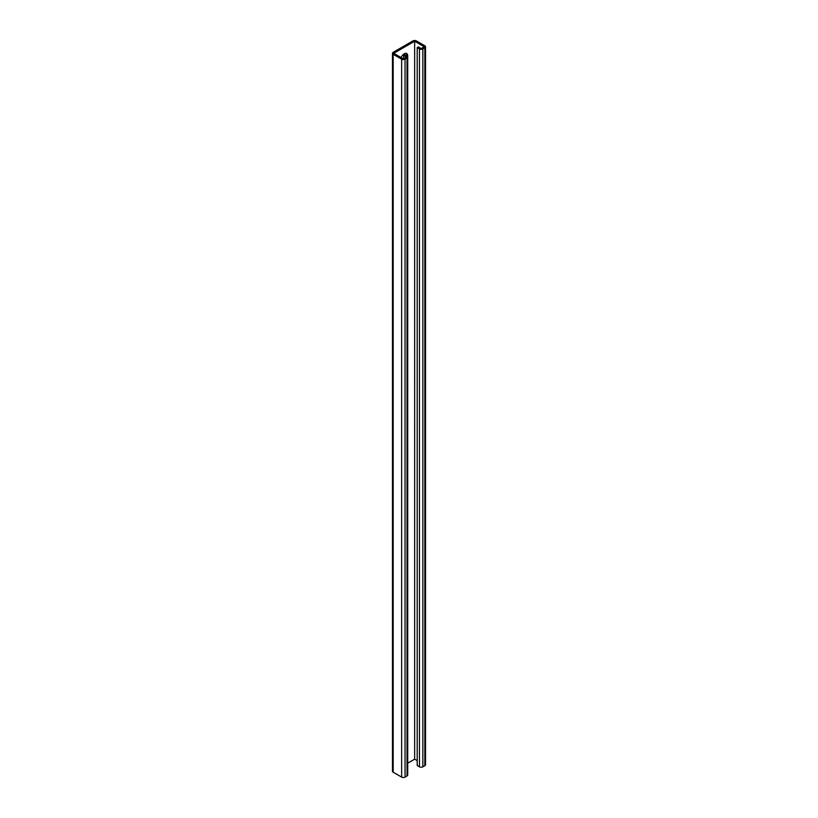 <?xml version="1.0" encoding="UTF-8"?>
<svg xmlns="http://www.w3.org/2000/svg" width="818" height="818" viewBox="0 0 818 818"><rect width="100%" height="100%" fill="white"/><g stroke="black" fill="none" stroke-linecap="round" stroke-linejoin="round"><path stroke-width="1.23" d="M419.46 766.824A2.403 1.38 180 0 0 422.845 766.824L424.828 765.679A2.403 1.38 180 0 0 425.524 764.697L425.524 46.769A2.403 1.38 180 0 0 424.828 45.798L416.352 40.9A2.403 1.38 180 0 0 412.957 40.9L393.172 52.321A2.403 1.38 0 0 0 392.476 53.303A2.403 1.38 0 0 0 393.172 54.274L401.648 59.172A2.403 1.38 0 0 0 405.043 59.172L407.027 58.037A2.403 1.38 0 0 0 407.722 57.055A2.403 1.38 0 0 0 407.027 56.074L404.757 54.765L403.632 55.419L406.454 57.055L403.346 58.845L393.734 53.303L414.654 41.227L424.266 46.769L421.147 48.569L418.325 46.933L417.2 47.587L417.2 765.515L419.46 766.824L419.46 48.896L417.2 47.587M401.147 57.577A5 2.883 -60 0 1 406.689 53.538A5 2.883 -60 0 1 407.732 55.828L407.732 67.25A5 2.883 -60 0 1 407.722 67.454M407.722 88.262A5 2.883 -60 0 1 407.732 88.467L407.732 99.888A5 2.883 -60 0 1 407.722 100.082M407.722 349.327A5 2.883 -60 0 1 407.732 349.531L407.732 360.953A5 2.883 -60 0 1 407.722 361.147M407.722 381.965A5 2.883 -60 0 1 407.732 382.159L407.732 393.581A5 2.883 -60 0 1 407.722 393.785M407.722 316.699A5 2.883 -60 0 1 407.732 316.893L407.732 328.315A5 2.883 -60 0 1 407.722 328.519M407.722 284.061A5 2.883 -60 0 1 407.732 284.265L407.732 295.687A5 2.883 -60 0 1 407.722 295.881M407.722 251.433A5 2.883 -60 0 1 407.732 251.627L407.732 263.048A5 2.883 -60 0 1 407.722 263.253M407.722 218.795A5 2.883 -60 0 1 407.732 218.999L407.732 230.42A5 2.883 -60 0 1 407.722 230.615M407.722 186.167A5 2.883 -60 0 1 407.732 186.361L407.732 197.782A5 2.883 -60 0 1 407.722 197.987M407.722 153.528A5 2.883 -60 0 1 407.732 153.733L407.732 165.154A5 2.883 -60 0 1 407.722 165.348M407.722 120.9A5 2.883 -60 0 1 407.732 121.095L407.732 132.516A5 2.883 -60 0 1 407.722 132.721M407.722 763.153L414.654 759.155L417.2 760.617M414.654 41.227L414.654 759.155M407.722 752.744A5 2.883 120 0 0 407.732 752.54L407.732 741.118A5 2.883 120 0 0 407.722 740.924M407.722 720.116A5 2.883 120 0 0 407.732 719.912L407.732 708.49A5 2.883 120 0 0 407.722 708.296M407.722 459.051A5 2.883 120 0 0 407.732 458.847L407.732 447.426A5 2.883 120 0 0 407.722 447.231M407.722 426.413A5 2.883 120 0 0 407.732 426.219L407.732 414.787A5 2.883 120 0 0 407.722 414.593M407.722 491.679A5 2.883 120 0 0 407.732 491.475L407.732 480.054A5 2.883 120 0 0 407.722 479.859M407.722 524.318A5 2.883 120 0 0 407.732 524.113L407.732 512.692A5 2.883 120 0 0 407.722 512.497M407.722 556.946A5 2.883 120 0 0 407.732 556.741L407.732 545.32A5 2.883 120 0 0 407.722 545.125M407.722 589.584A5 2.883 120 0 0 407.732 589.379L407.732 577.958A5 2.883 120 0 0 407.722 577.764M407.722 622.212A5 2.883 120 0 0 407.732 622.007L407.732 610.586A5 2.883 120 0 0 407.722 610.392M407.722 654.85A5 2.883 120 0 0 407.732 654.645L407.732 643.224A5 2.883 120 0 0 407.722 643.03M407.722 687.478A5 2.883 120 0 0 407.732 687.273L407.732 675.852A5 2.883 120 0 0 407.722 675.658M406.065 53.323A5 2.883 -60 0 1 406.597 55.174L406.597 55.828M425.524 46.769A2.403 1.38 180 0 1 424.828 47.751L422.845 48.896A2.403 1.38 180 0 1 419.46 48.896M403.632 55.419L403.632 58.681M392.476 53.303L392.476 771.231A2.403 1.38 0 0 0 393.172 772.202L401.648 777.1A2.403 1.38 0 0 0 405.043 777.1L407.027 775.955A2.403 1.38 0 0 0 407.722 774.983L407.722 57.055M424.828 765.679L424.828 47.751M422.845 766.824L422.845 48.896M407.732 55.828L406.597 55.174M393.172 772.202L393.172 54.274M401.648 777.1L401.648 59.172M405.043 777.1L405.043 59.172M407.027 775.955L407.027 58.037"/></g></svg>
